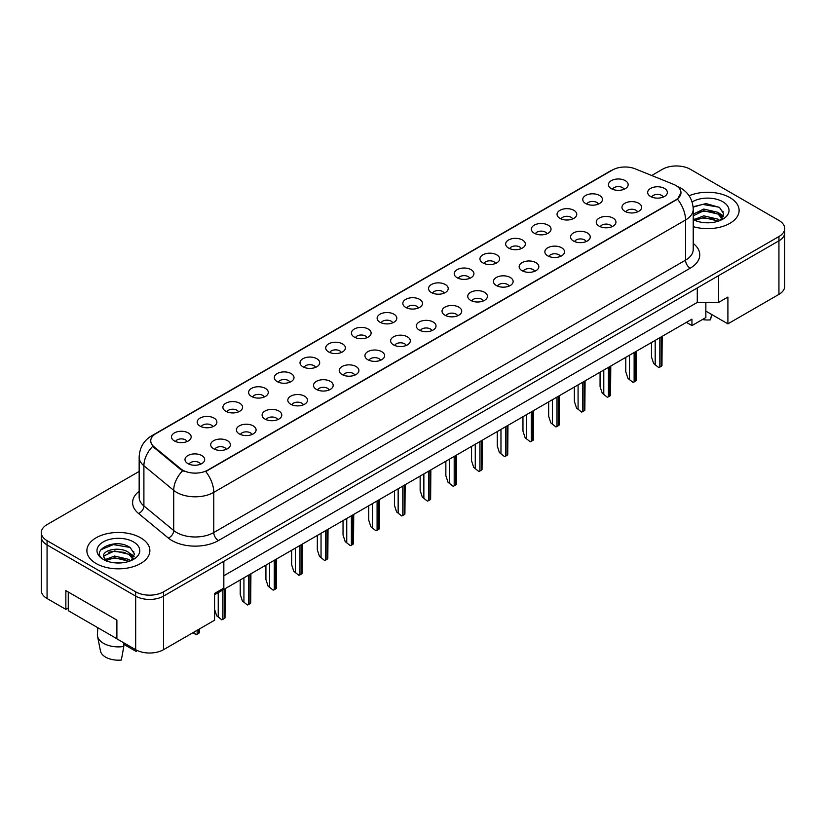 <?xml version="1.0" encoding="UTF-8"?>
<svg xmlns="http://www.w3.org/2000/svg" width="826" height="826" viewBox="0 0 826 826"><rect width="100%" height="100%" fill="white"/><g stroke="black" fill="none" stroke-linecap="round" stroke-linejoin="round"><path stroke-width="1.24" d="M585.644 203.516A9.84 5.679 180 0 1 583.693 201.905A9.84 5.679 180 0 1 586.956 194.843A9.84 5.679 180 0 1 599.562 195.483A9.84 5.679 180 0 1 601.514 201.905A9.84 5.679 180 0 1 585.644 203.516M598.365 204.105A5.906 3.407 0 0 0 596.775 202.442A5.906 3.407 0 0 0 590.962 201.585A5.906 3.407 0 0 0 586.842 204.105M559.935 218.353A9.84 5.679 180 0 1 557.984 216.753A9.84 5.679 180 0 1 561.246 209.69A9.84 5.679 180 0 1 573.863 210.32A9.84 5.679 180 0 1 575.815 216.753A9.84 5.679 180 0 1 559.935 218.353M572.655 218.952A5.906 3.407 0 0 0 571.076 217.29A5.906 3.407 0 0 0 565.252 216.422A5.906 3.407 0 0 0 561.143 218.952M534.236 233.2A9.84 5.679 180 0 1 532.285 231.59A9.84 5.679 180 0 1 535.547 224.527A9.84 5.679 180 0 1 548.154 225.157A9.84 5.679 180 0 1 550.106 231.59A9.84 5.679 180 0 1 534.236 233.2M546.957 233.789A5.906 3.407 0 0 0 545.367 232.127A5.906 3.407 0 0 0 539.554 231.259A5.906 3.407 0 0 0 535.434 233.789M508.527 248.037A9.84 5.679 180 0 1 506.575 246.427A9.84 5.679 180 0 1 509.838 239.364A9.84 5.679 180 0 1 522.455 240.005A9.84 5.679 180 0 1 524.407 246.427A9.84 5.679 180 0 1 508.527 248.037M521.247 248.626A5.906 3.407 0 0 0 519.668 246.964A5.906 3.407 0 0 0 513.844 246.107A5.906 3.407 0 0 0 509.735 248.626M482.828 262.875A9.84 5.679 180 0 1 480.877 261.274A9.84 5.679 180 0 1 484.139 254.212A9.84 5.679 180 0 1 496.746 254.842A9.84 5.679 180 0 1 498.697 261.274A9.84 5.679 180 0 1 482.828 262.875M495.548 263.463A5.906 3.407 0 0 0 493.958 261.811A5.906 3.407 0 0 0 488.145 260.944A5.906 3.407 0 0 0 484.026 263.463M457.119 277.722A9.84 5.679 180 0 1 455.167 276.111A9.84 5.679 180 0 1 458.43 269.049A9.84 5.679 180 0 1 471.047 269.679A9.84 5.679 180 0 1 472.999 276.111A9.84 5.679 180 0 1 457.119 277.722M469.839 278.31A5.906 3.407 0 0 0 468.259 276.648A5.906 3.407 0 0 0 462.436 275.781A5.906 3.407 0 0 0 458.327 278.31M431.42 292.559A9.84 5.679 180 0 1 429.468 290.948A9.84 5.679 180 0 1 432.731 283.886A9.84 5.679 180 0 1 445.338 284.526A9.84 5.679 180 0 1 447.289 290.948A9.84 5.679 180 0 1 431.42 292.559M444.14 293.147A5.906 3.407 0 0 0 442.55 291.485A5.906 3.407 0 0 0 436.737 290.618A5.906 3.407 0 0 0 432.618 293.147M405.711 307.396A9.84 5.679 180 0 1 403.759 305.796A9.84 5.679 180 0 1 407.022 298.733A9.84 5.679 180 0 1 419.639 299.363A9.84 5.679 180 0 1 421.59 305.796A9.84 5.679 180 0 1 405.711 307.396M418.431 307.984A5.906 3.407 0 0 0 416.851 306.322A5.906 3.407 0 0 0 411.028 305.465A5.906 3.407 0 0 0 406.919 307.984M380.012 322.243A9.84 5.679 180 0 1 378.06 320.633A9.84 5.679 180 0 1 381.323 313.57A9.84 5.679 180 0 1 393.93 314.2A9.84 5.679 180 0 1 395.881 320.633A9.84 5.679 180 0 1 380.012 322.243M392.732 322.832A5.906 3.407 0 0 0 391.142 321.169A5.906 3.407 0 0 0 385.329 320.302A5.906 3.407 0 0 0 381.209 322.832M354.313 337.08A9.84 5.679 180 0 1 352.351 335.47A9.84 5.679 180 0 1 355.614 328.407A9.84 5.679 180 0 1 368.231 329.037A9.84 5.679 180 0 1 370.182 335.47A9.84 5.679 180 0 1 354.313 337.08M367.023 337.669A5.906 3.407 0 0 0 365.443 336.006A5.906 3.407 0 0 0 359.63 335.139A5.906 3.407 0 0 0 355.51 337.669M328.603 351.917A9.84 5.679 180 0 1 326.652 350.307A9.84 5.679 180 0 1 329.915 343.244A9.84 5.679 180 0 1 342.522 343.884A9.84 5.679 180 0 1 344.473 350.307A9.84 5.679 180 0 1 328.603 351.917M341.324 352.506A5.906 3.407 0 0 0 339.734 350.844A5.906 3.407 0 0 0 333.921 349.987A5.906 3.407 0 0 0 329.801 352.506M302.905 366.754A9.84 5.679 180 0 1 300.943 365.154A9.84 5.679 180 0 1 304.205 358.092A9.84 5.679 180 0 1 316.823 358.721A9.84 5.679 180 0 1 318.774 365.154A9.84 5.679 180 0 1 302.905 366.754M315.625 367.343A5.906 3.407 0 0 0 314.035 365.691A5.906 3.407 0 0 0 308.222 364.824A5.906 3.407 0 0 0 304.102 367.343M277.195 381.602A9.84 5.679 180 0 1 275.244 379.991A9.84 5.679 180 0 1 278.507 372.929A9.84 5.679 180 0 1 291.113 373.558A9.84 5.679 180 0 1 293.065 379.991A9.84 5.679 180 0 1 277.195 381.602M289.916 382.19A5.906 3.407 0 0 0 288.336 380.528A5.906 3.407 0 0 0 282.513 379.661A5.906 3.407 0 0 0 278.393 382.19M251.496 396.439A9.84 5.679 180 0 1 249.535 394.828A9.84 5.679 180 0 1 252.797 387.766A9.84 5.679 180 0 1 265.414 388.406A9.84 5.679 180 0 1 267.366 394.828A9.84 5.679 180 0 1 251.496 396.439M264.217 397.027A5.906 3.407 0 0 0 262.627 395.365A5.906 3.407 0 0 0 256.814 394.508A5.906 3.407 0 0 0 252.694 397.027M225.787 411.276A9.84 5.679 180 0 1 223.836 409.675A9.84 5.679 180 0 1 227.098 402.613A9.84 5.679 180 0 1 239.705 403.243A9.84 5.679 180 0 1 241.657 409.675A9.84 5.679 180 0 1 225.787 411.276M238.507 411.864A5.906 3.407 0 0 0 236.928 410.212A5.906 3.407 0 0 0 231.104 409.345A5.906 3.407 0 0 0 226.985 411.864M200.088 426.123A9.84 5.679 180 0 1 198.126 424.512A9.84 5.679 180 0 1 201.389 417.45A9.84 5.679 180 0 1 214.006 418.08A9.84 5.679 180 0 1 215.958 424.512A9.84 5.679 180 0 1 200.088 426.123M212.809 426.712A5.906 3.407 0 0 0 211.219 425.049A5.906 3.407 0 0 0 205.406 424.182A5.906 3.407 0 0 0 201.286 426.712M174.379 440.96A9.84 5.679 180 0 1 172.428 439.349A9.84 5.679 180 0 1 175.69 432.287A9.84 5.679 180 0 1 188.297 432.927A9.84 5.679 180 0 1 190.248 439.349A9.84 5.679 180 0 1 174.379 440.96M187.099 441.549A5.906 3.407 0 0 0 185.52 439.886A5.906 3.407 0 0 0 179.696 439.019A5.906 3.407 0 0 0 175.577 441.549M611.343 188.679A9.84 5.679 180 0 1 609.392 187.068A9.84 5.679 180 0 1 612.655 180.006A9.84 5.679 180 0 1 625.272 180.646A9.84 5.679 180 0 1 627.223 187.068A9.84 5.679 180 0 1 611.343 188.679M624.064 189.268A5.906 3.407 0 0 0 622.484 187.605A5.906 3.407 0 0 0 616.661 186.738A5.906 3.407 0 0 0 612.551 189.268M624.848 211.311A9.84 5.679 180 0 1 622.897 209.701A9.84 5.679 180 0 1 626.16 202.638A9.84 5.679 180 0 1 638.766 203.279A9.84 5.679 180 0 1 640.718 209.701A9.84 5.679 180 0 1 624.848 211.311M637.569 211.9A5.906 3.407 0 0 0 635.989 210.238A5.906 3.407 0 0 0 630.166 209.381A5.906 3.407 0 0 0 626.046 211.9M599.149 226.148A9.84 5.679 180 0 1 597.188 224.548A9.84 5.679 180 0 1 600.45 217.486A9.84 5.679 180 0 1 613.068 218.116A9.84 5.679 180 0 1 615.019 224.548A9.84 5.679 180 0 1 599.149 226.148M611.87 226.737A5.906 3.407 0 0 0 610.28 225.085A5.906 3.407 0 0 0 604.467 224.218A5.906 3.407 0 0 0 600.347 226.737M573.44 240.996A9.84 5.679 180 0 1 571.489 239.385A9.84 5.679 180 0 1 574.751 232.323A9.84 5.679 180 0 1 587.358 232.953A9.84 5.679 180 0 1 589.31 239.385A9.84 5.679 180 0 1 573.44 240.996M586.161 241.584A5.906 3.407 0 0 0 584.581 239.922A5.906 3.407 0 0 0 578.758 239.055A5.906 3.407 0 0 0 574.638 241.584M547.741 255.833A9.84 5.679 180 0 1 545.779 254.222A9.84 5.679 180 0 1 549.042 247.16A9.84 5.679 180 0 1 561.659 247.8A9.84 5.679 180 0 1 563.611 254.222A9.84 5.679 180 0 1 547.741 255.833M560.462 256.421A5.906 3.407 0 0 0 558.872 254.759A5.906 3.407 0 0 0 553.059 253.902A5.906 3.407 0 0 0 548.939 256.421M522.032 270.67A9.84 5.679 180 0 1 520.081 269.07A9.84 5.679 180 0 1 523.343 262.007A9.84 5.679 180 0 1 535.95 262.637A9.84 5.679 180 0 1 537.902 269.07A9.84 5.679 180 0 1 522.032 270.67M534.752 271.258A5.906 3.407 0 0 0 533.173 269.606A5.906 3.407 0 0 0 527.349 268.739A5.906 3.407 0 0 0 523.23 271.258M496.333 285.517A9.84 5.679 180 0 1 494.371 283.907A9.84 5.679 180 0 1 497.634 276.844A9.84 5.679 180 0 1 510.251 277.474A9.84 5.679 180 0 1 512.203 283.907A9.84 5.679 180 0 1 496.333 285.517M509.053 286.106A5.906 3.407 0 0 0 507.463 284.443A5.906 3.407 0 0 0 501.65 283.576A5.906 3.407 0 0 0 497.531 286.106M470.624 300.354A9.84 5.679 180 0 1 468.672 298.744A9.84 5.679 180 0 1 471.935 291.681A9.84 5.679 180 0 1 484.542 292.321A9.84 5.679 180 0 1 486.493 298.744A9.84 5.679 180 0 1 470.624 300.354M483.344 300.943A5.906 3.407 0 0 0 481.764 299.28A5.906 3.407 0 0 0 475.941 298.413A5.906 3.407 0 0 0 471.822 300.943M444.925 315.191A9.84 5.679 180 0 1 442.963 313.591A9.84 5.679 180 0 1 446.226 306.518A9.84 5.679 180 0 1 458.843 307.158A9.84 5.679 180 0 1 460.794 313.591A9.84 5.679 180 0 1 444.925 315.191M457.645 315.78A5.906 3.407 0 0 0 456.055 314.117A5.906 3.407 0 0 0 450.242 313.26A5.906 3.407 0 0 0 446.123 315.78M419.216 330.028A9.84 5.679 180 0 1 417.264 328.428A9.84 5.679 180 0 1 420.527 321.366A9.84 5.679 180 0 1 433.134 321.995A9.84 5.679 180 0 1 435.085 328.428A9.84 5.679 180 0 1 419.216 330.028M431.936 330.627A5.906 3.407 0 0 0 430.356 328.965A5.906 3.407 0 0 0 424.533 328.098A5.906 3.407 0 0 0 420.413 330.627M393.517 344.876A9.84 5.679 180 0 1 391.555 343.265A9.84 5.679 180 0 1 394.818 336.203A9.84 5.679 180 0 1 407.435 336.832A9.84 5.679 180 0 1 409.386 343.265A9.84 5.679 180 0 1 393.517 344.876M406.237 345.464A5.906 3.407 0 0 0 404.647 343.802A5.906 3.407 0 0 0 398.834 342.935A5.906 3.407 0 0 0 394.714 345.464M367.807 359.713A9.84 5.679 180 0 1 365.856 358.102A9.84 5.679 180 0 1 369.119 351.04A9.84 5.679 180 0 1 381.726 351.68A9.84 5.679 180 0 1 383.677 358.102A9.84 5.679 180 0 1 367.807 359.713M380.528 360.301A5.906 3.407 0 0 0 378.948 358.639A5.906 3.407 0 0 0 373.125 357.782A5.906 3.407 0 0 0 369.005 360.301M342.109 374.55A9.84 5.679 180 0 1 340.157 372.949A9.84 5.679 180 0 1 343.41 365.887A9.84 5.679 180 0 1 356.027 366.517A9.84 5.679 180 0 1 357.978 372.949A9.84 5.679 180 0 1 342.109 374.55M354.829 375.138A5.906 3.407 0 0 0 353.239 373.486A5.906 3.407 0 0 0 347.426 372.619A5.906 3.407 0 0 0 343.306 375.138M316.399 389.397A9.84 5.679 180 0 1 314.448 387.786A9.84 5.679 180 0 1 317.711 380.724A9.84 5.679 180 0 1 330.317 381.354A9.84 5.679 180 0 1 332.269 387.786A9.84 5.679 180 0 1 316.399 389.397M329.12 389.986A5.906 3.407 0 0 0 327.54 388.323A5.906 3.407 0 0 0 321.717 387.456A5.906 3.407 0 0 0 317.597 389.986M290.7 404.234A9.84 5.679 180 0 1 288.749 402.623A9.84 5.679 180 0 1 292.001 395.561A9.84 5.679 180 0 1 304.618 396.201A9.84 5.679 180 0 1 306.57 402.623A9.84 5.679 180 0 1 290.7 404.234M303.421 404.823A5.906 3.407 0 0 0 301.831 403.16A5.906 3.407 0 0 0 296.018 402.293A5.906 3.407 0 0 0 291.898 404.823M264.991 419.071A9.84 5.679 180 0 1 263.04 417.471A9.84 5.679 180 0 1 266.302 410.408A9.84 5.679 180 0 1 278.909 411.038A9.84 5.679 180 0 1 280.861 417.471A9.84 5.679 180 0 1 264.991 419.071M277.712 419.66A5.906 3.407 0 0 0 276.132 417.997A5.906 3.407 0 0 0 270.308 417.14A5.906 3.407 0 0 0 266.189 419.66M239.292 433.918A9.84 5.679 180 0 1 237.341 432.308A9.84 5.679 180 0 1 240.593 425.245A9.84 5.679 180 0 1 253.21 425.875A9.84 5.679 180 0 1 255.162 432.308A9.84 5.679 180 0 1 239.292 433.918M252.013 434.507A5.906 3.407 0 0 0 250.423 432.845A5.906 3.407 0 0 0 244.61 431.977A5.906 3.407 0 0 0 240.49 434.507M213.583 448.755A9.84 5.679 180 0 1 211.632 447.145A9.84 5.679 180 0 1 214.894 440.082A9.84 5.679 180 0 1 227.501 440.723A9.84 5.679 180 0 1 229.452 447.145A9.84 5.679 180 0 1 213.583 448.755M226.303 449.344A5.906 3.407 0 0 0 224.724 447.682A5.906 3.407 0 0 0 218.9 446.814A5.906 3.407 0 0 0 214.781 449.344M187.884 463.592A9.84 5.679 180 0 1 185.933 461.982A9.84 5.679 180 0 1 189.185 454.92A9.84 5.679 180 0 1 201.802 455.56A9.84 5.679 180 0 1 203.754 461.982A9.84 5.679 180 0 1 187.884 463.592M200.604 464.181A5.906 3.407 0 0 0 199.014 462.519A5.906 3.407 0 0 0 193.201 461.662A5.906 3.407 0 0 0 189.082 464.181M650.558 196.474A9.84 5.679 180 0 1 648.596 194.864A9.84 5.679 180 0 1 651.859 187.801A9.84 5.679 180 0 1 664.476 188.431A9.84 5.679 180 0 1 666.427 194.864A9.84 5.679 180 0 1 650.558 196.474M663.278 197.063A5.906 3.407 0 0 0 661.688 195.401A5.906 3.407 0 0 0 655.875 194.533A5.906 3.407 0 0 0 651.755 197.063M153.946 446.711L180.698 468.765A17.718 10.232 180 0 0 207.739 470.128L675.792 199.902A17.718 10.232 0 0 0 680.985 192.664A17.718 10.232 0 0 0 675.792 185.437A17.718 10.232 0 0 0 673.427 184.291L635.225 168.845A17.718 10.232 180 0 0 612.531 169.991L155.928 433.609A17.718 10.232 0 0 0 150.745 440.836A17.718 10.232 0 0 0 153.946 446.711L153.946 447.485L152.758 446.277A22.963 15.364 129.5 0 0 143.9 465.761A26.246 15.157 180 0 1 139.16 457.067L139.16 497.252A26.246 15.157 0 0 0 143.9 505.946L173.708 530.519A26.246 15.157 0 0 0 176.65 532.543A26.246 15.157 0 0 0 213.769 532.543L685.539 260.169A26.246 15.157 0 0 0 693.221 249.462L693.221 209.277A26.246 15.157 180 0 1 685.539 219.995A22.963 13.257 -120 0 0 677.516 199.18L205.746 471.553A22.963 13.257 60 0 1 213.769 492.368A26.246 15.157 180 0 1 176.65 492.368A26.246 15.157 180 0 1 173.708 490.345L143.9 465.761L143.9 505.946A6.567 4.388 -50.5 0 1 138.531 513.473A32.813 18.946 180 0 1 139.16 491.243M132.532 551.056A20.01 11.554 180 0 1 133.988 551.995M705.858 302.419L705.858 311.123L727.902 323.844L778.939 294.376A19.69 11.368 0 0 0 784.7 286.343L784.7 232.767A19.69 11.368 0 0 1 778.939 240.81A19.69 11.368 0 0 0 784.7 232.767L784.7 228.482A19.69 11.368 0 0 0 778.939 220.449L690.319 169.289A19.69 11.368 0 0 0 662.473 169.289L651.704 175.504M139.16 471.419L47.061 524.593A19.69 11.368 0 0 0 41.3 532.625L41.3 590.487A19.69 11.368 0 0 0 47.061 598.52L65.853 609.371L65.853 590.621L116.889 620.089L116.889 638.839L135.681 649.69A19.69 11.368 0 0 0 163.527 649.69L214.564 620.223L214.564 593.429L223.836 588.071L223.836 561.288L163.527 596.114L778.939 240.81L718.62 275.626L718.62 302.419L697.278 302.419L697.278 287.954M65.853 609.371L68.269 607.977M214.564 594.772L691.94 319.156L691.94 325.589L686.375 322.377M223.836 575.753L697.278 302.419M721.769 210.857A20.01 11.554 180 0 1 723.235 211.797M41.3 532.625A19.69 11.368 0 0 0 47.061 540.658L135.681 591.829L135.681 596.114A19.69 11.368 0 0 0 163.527 596.114A19.69 11.368 0 0 1 135.681 596.114L47.061 544.943L135.681 596.114L135.681 649.69M41.3 536.91A19.69 11.368 0 0 0 47.061 544.943A19.69 11.368 0 0 1 41.3 536.91M718.62 302.419L727.902 297.061L727.902 323.844M705.858 311.123L705.858 317.556L691.94 325.589M729.895 197.6A31.491 18.182 0 0 0 689.08 195.762A31.491 18.182 0 0 1 729.895 197.6A31.491 18.182 0 0 1 739.115 210.454A31.491 18.182 0 0 0 729.895 197.6M140.647 537.798A31.491 18.182 0 0 0 106.327 533.854A31.491 18.182 0 0 0 86.885 550.653A31.491 18.182 0 0 0 96.105 563.508A31.491 18.182 0 0 0 130.436 567.452A31.491 18.182 0 0 0 149.878 550.653A31.491 18.182 0 0 0 140.647 537.798A31.491 18.182 0 0 0 106.327 533.854A31.491 18.182 0 0 0 86.885 550.653A31.491 18.182 0 0 0 96.105 563.508A31.491 18.182 0 0 0 130.436 567.452A31.491 18.182 0 0 0 149.878 550.653A31.491 18.182 0 0 0 140.647 537.798M680.985 192.664L677.516 199.18M184.683 471.553L180.698 469.54L153.946 447.485M693.221 226.634A31.491 18.182 0 0 0 739.115 210.454A31.491 18.182 0 0 1 693.221 226.634M135.681 591.829A19.69 11.368 0 0 0 163.527 591.829L778.939 236.525A19.69 11.368 0 0 0 784.7 228.482M653.645 363.533L658.714 367.529L653.645 363.533L651.477 356.925L651.477 342.522M662.184 336.337L661.956 365.66A3.283 1.889 180 0 1 661.223 366.31L659.829 367.105A3.283 1.889 180 0 1 658.714 367.529M704.041 222.638L709.038 222.783M694.232 219.499L703.783 215.854L718.114 219.2L719.849 220.594M695.11 220.408L703.783 217.548L718.424 221.12M693.221 217.868L695.244 220.532M693.221 214.11L703.783 209.05L718.114 212.396L722.368 218.281M693.221 215.803L703.783 210.744L718.114 214.099L722.038 218.725M693.179 219.561L693.943 220.026M693.221 219.592A21.393 12.349 0 0 0 722.75 219.189A21.393 12.349 0 0 0 722.75 201.72A21.393 12.349 0 0 0 692.085 201.967M720.355 220.377L723.7 213.8L719.467 207.419L706.096 203.588L693.097 206.758M693.128 207.161L702.616 204.404L719.178 207.223M697.898 212.065L702.616 211.208L714.438 212.22M720.902 214.987L723.246 216.701M697.898 218.869L702.616 218.012L714.438 219.024M719.126 213.149L723.462 216.051M702.41 319.548A18.048 10.418 0 0 0 710.577 319.848L711.589 314.427M97.84 627.729L97.396 634.285A21.001 12.122 0 0 0 97.52 636.144L100.452 650.95A18.048 10.418 0 0 0 105.614 657.135A18.048 10.418 0 0 0 121.329 660.046L123.817 646.479L123.611 642.711M97.52 636.144A21.001 12.122 0 0 0 103.529 643.34A21.001 12.122 0 0 0 123.817 646.479M114.793 562.826L119.791 562.981M104.985 559.687L114.535 556.043L128.866 559.398L130.601 560.792M105.862 560.606L114.535 557.746L129.176 561.319M103.549 556.094L105.996 560.73M103.57 556.518C102.042 549.93 120.1 546.048 128.866 552.594L133.131 558.479M103.642 556.972L104.055 555.867L114.535 550.942L128.866 554.298L132.79 558.923M131.117 560.575L134.462 553.998L130.219 547.607C115.227 536.828 88.527 551.035 103.931 559.76L104.696 560.224M133.502 541.918A21.393 12.349 0 0 0 103.25 541.918A21.393 12.349 0 0 0 103.25 559.388A21.393 12.349 0 0 0 133.502 559.388A21.393 12.349 0 0 0 133.502 541.918M123.694 644.259L136.176 651.477A18.048 10.418 0 0 0 136.3 650.95L136.476 650.114M136.435 650.103L136.176 651.477M106.327 561.164L103.601 556.786M100.813 549.755L113.368 544.602L129.93 547.421M108.66 552.264L113.368 551.407L125.191 552.418M131.664 555.186L133.998 556.9M108.66 559.068L113.368 558.211L125.191 559.223M129.878 553.348L134.215 556.249M116.889 638.725L68.269 610.662L68.269 592.015M627.946 378.38L633.005 382.376L627.946 378.38L625.778 371.772L625.778 357.359M636.485 351.174L636.257 380.497A3.283 1.889 180 0 1 635.524 381.147L634.131 381.953A3.283 1.889 180 0 1 633.005 382.376M602.237 393.217L607.306 397.213L602.237 393.217L600.068 386.609L600.068 372.196M610.775 366.021L610.548 395.334A3.283 1.889 180 0 1 609.815 395.984L608.421 396.79A3.283 1.889 180 0 1 607.306 397.213M576.538 408.054L581.597 412.05L576.538 408.054L574.369 401.446L574.369 387.043M585.076 380.858L584.849 410.181A3.283 1.889 180 0 1 584.116 410.821L582.722 411.627A3.283 1.889 180 0 1 581.597 412.05M550.828 422.902L555.898 426.897L550.828 422.902L548.66 416.294L548.66 401.88M559.367 395.695L559.14 425.018A3.283 1.889 180 0 1 558.407 425.669L557.013 426.474A3.283 1.889 180 0 1 555.898 426.897M525.13 437.739L530.189 441.734L525.13 437.739L522.961 431.131L522.961 416.717M533.668 410.543L533.441 439.855A3.283 1.889 180 0 1 532.708 440.506L531.314 441.311A3.283 1.889 180 0 1 530.189 441.734M499.42 452.576L504.49 456.571L499.42 452.576L497.262 445.968L497.262 431.554M507.959 425.38L507.732 454.703A3.283 1.889 180 0 1 506.999 455.343L505.605 456.148A3.283 1.889 180 0 1 504.49 456.571M473.721 467.423L478.781 471.409L473.721 467.423L471.553 460.815L471.553 446.401M482.26 440.217L482.033 469.54A3.283 1.889 180 0 1 481.3 470.19L479.906 470.985A3.283 1.889 180 0 1 478.781 471.409M448.012 482.26L453.082 486.256L448.012 482.26L445.854 475.652L445.854 461.238M456.551 455.054L456.324 484.377A3.283 1.889 180 0 1 455.591 485.027L454.197 485.833A3.283 1.889 180 0 1 453.082 486.256M422.313 497.097L427.372 501.093L422.313 497.097L420.145 490.489L420.145 476.075M430.852 469.901L430.625 499.214A3.283 1.889 180 0 1 429.892 499.864L428.498 500.67A3.283 1.889 180 0 1 427.372 501.093M396.604 511.934L401.673 515.93L396.604 511.934L394.446 505.326L394.446 490.923M405.143 484.738L404.916 514.061A3.283 1.889 180 0 1 404.182 514.701L402.789 515.507A3.283 1.889 180 0 1 401.673 515.93M370.905 526.781L375.964 530.777L370.905 526.781L368.737 520.173L368.737 505.76M379.444 499.575L379.217 528.898A3.283 1.889 180 0 1 378.484 529.549L377.09 530.354A3.283 1.889 180 0 1 375.964 530.777M345.196 541.619L350.265 545.614L345.196 541.619L343.038 535.011L343.038 520.597M353.735 514.422L353.507 543.735A3.283 1.889 180 0 1 352.774 544.386L351.38 545.191A3.283 1.889 180 0 1 350.265 545.614M319.497 556.456L324.556 560.451L319.497 556.456L317.329 549.848L317.329 535.434M328.036 529.26L327.808 558.582A3.283 1.889 180 0 1 327.075 559.223L325.681 560.028A3.283 1.889 180 0 1 324.556 560.451M293.788 571.303L298.857 575.299L293.788 571.303L291.63 564.695L291.63 550.281M302.326 544.097L302.099 573.42A3.283 1.889 180 0 1 301.366 574.07L299.972 574.875A3.283 1.889 180 0 1 298.857 575.299M268.089 586.14L273.148 590.136L268.089 586.14L265.92 579.532L265.92 565.118M276.627 558.944L276.4 588.257A3.283 1.889 180 0 1 275.667 588.907L274.273 589.712A3.283 1.889 180 0 1 273.148 590.136M242.379 600.977L247.449 604.973L242.379 600.977L240.221 594.369L240.221 579.955M250.918 573.781L250.691 603.104A3.283 1.889 180 0 1 249.958 603.744L248.564 604.549A3.283 1.889 180 0 1 247.449 604.973M225.219 588.618L224.992 617.941A3.283 1.889 180 0 1 224.259 618.591L222.865 619.386A3.283 1.889 180 0 1 221.74 619.81L218.229 616.712L218.229 592.655M214.564 609.351L216.68 615.814L218.229 616.712M216.68 615.814L221.74 619.81M199.51 628.906L199.283 632.778A3.283 1.889 180 0 1 198.55 633.428L197.156 634.234A3.283 1.889 180 0 1 196.041 634.657L193.604 632.313M192.974 632.685L196.041 634.657M163.527 649.69L163.527 591.829M47.061 598.52L47.061 540.658M778.939 294.376L778.939 236.525M180.698 468.765L180.698 469.54M207.739 470.128L207.739 470.655M675.792 199.902L675.792 200.429M218.415 540.586A6.567 3.789 60 0 1 213.769 532.543L213.769 492.368L685.539 219.995L685.539 260.169A6.567 3.789 60 0 0 690.175 268.213L218.415 540.586A32.813 18.946 180 0 1 172.014 540.586A32.813 18.946 180 0 1 168.339 538.056L138.531 513.473M693.221 209.277C692.777 199.84 688.636 192.768 680.779 188.049L677.465 186.439A22.963 10.759 112 0 0 677.155 186.325M153.977 434.951A22.963 13.257 -120 0 0 151.602 435.839C143.745 440.557 139.604 447.63 139.16 457.067M151.602 435.839L610.6 170.837A22.963 13.257 60 0 1 612.345 170.104M182.66 470.758A22.963 15.364 129.5 0 0 173.708 490.345L173.708 530.519A6.567 4.388 -50.5 0 1 168.339 538.056M693.221 243.453A32.813 18.946 180 0 1 690.175 268.213M661.223 366.31L661.223 336.894M659.829 367.105L659.829 337.7M655.194 364.431L655.194 340.374M635.524 381.147L635.524 351.731M634.131 381.953L634.131 352.537M629.484 379.268L629.484 355.211M609.815 395.984L609.815 366.568M608.421 396.79L608.421 367.374M603.785 394.116L603.785 370.058M584.116 410.821L584.116 381.416M582.722 411.627L582.722 382.221M578.076 408.953L578.076 384.895M558.407 425.669L558.407 396.253M557.013 426.474L557.013 397.058M552.377 423.79L552.377 399.732M532.708 440.506L532.708 411.09M531.314 441.311L531.314 411.895M526.668 438.627L526.668 414.58M506.999 455.343L506.999 425.937M505.605 456.148L505.605 426.732M500.969 453.474L500.969 429.417M481.3 470.19L481.3 440.774M479.906 470.985L479.906 441.58M475.27 468.311L475.27 444.254M455.591 485.027L455.591 455.611M454.197 485.833L454.197 456.417M449.561 483.148L449.561 459.091M429.892 499.864L429.892 470.448M428.498 500.67L428.498 471.254M423.862 497.995L423.862 473.938M404.182 514.701L404.182 485.296M402.789 515.507L402.789 486.101M398.153 512.832L398.153 488.775M378.484 529.549L378.484 500.133M377.09 530.354L377.09 500.938M372.454 527.669L372.454 503.612M352.774 544.386L352.774 514.97M351.38 545.191L351.38 515.775M346.744 542.506L346.744 518.46M327.075 559.223L327.075 529.817M325.681 560.028L325.681 530.612M321.046 557.354L321.046 533.297M301.366 574.07L301.366 544.654M299.972 574.875L299.972 545.459M295.336 572.191L295.336 548.134M275.667 588.907L275.667 559.491M274.273 589.712L274.273 560.296M269.637 587.028L269.637 562.981M249.958 603.744L249.958 574.338M248.564 604.549L248.564 575.133M243.928 601.875L243.928 577.818M224.259 618.591L224.259 589.175M222.865 619.386L222.865 589.981M198.55 633.428L198.55 629.464M197.156 634.234L197.156 630.269M610.6 170.837L614.812 168.876"/></g></svg>
